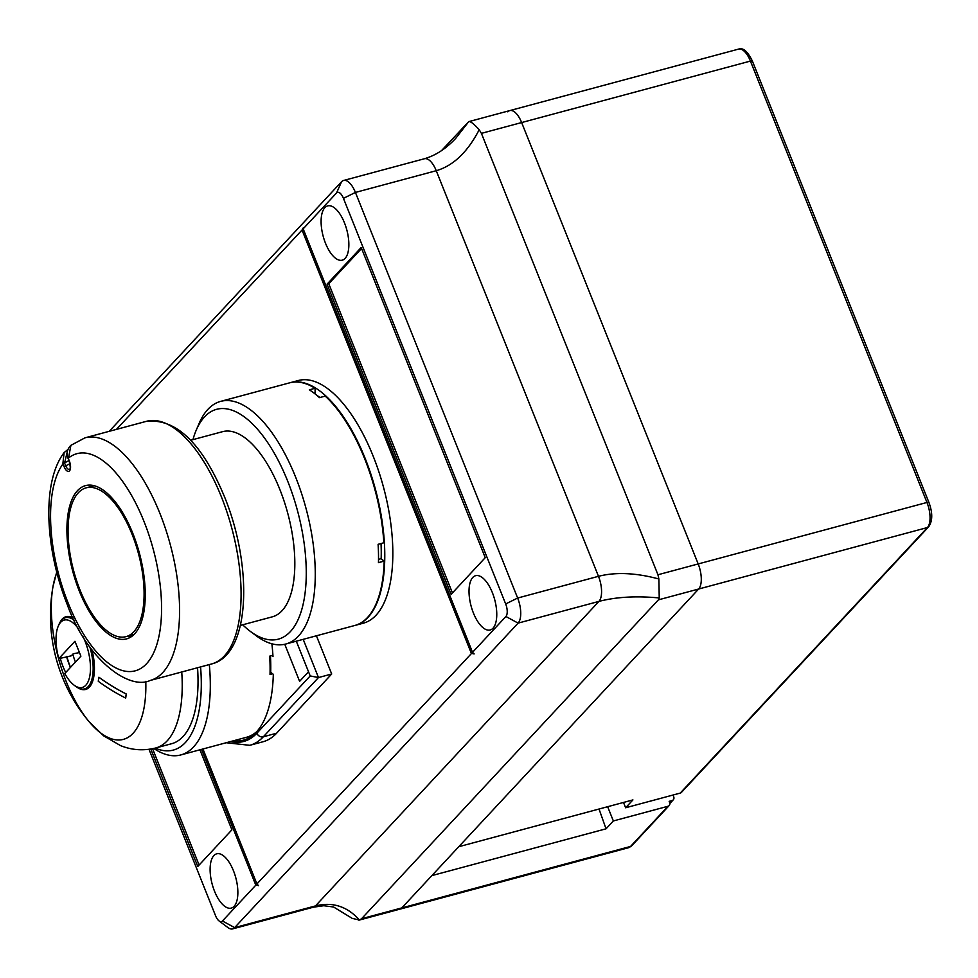 <?xml version="1.0" encoding="UTF-8"?>
<svg xmlns="http://www.w3.org/2000/svg" width="978" height="978" viewBox="0 0 978 978"><rect width="100%" height="100%" fill="white"/><g stroke="black" fill="none" stroke-linecap="round" stroke-linejoin="round"><path stroke-width="1.47" d="M303.156 228.84L472.533 652.338L505.907 616.495A9.914 4.315 -105 0 0 505.675 603.952L343.449 198.351A9.914 4.315 -105 0 0 336.518 192.996L303.156 228.84L303.437 227.568L302.031 230.038L471.42 653.536L474.049 653.659M474.012 654.037L472.533 652.338M202.947 748.989L256.933 883.953L471.42 653.536M148.998 749.319L215.515 915.64A9.914 4.315 -105 0 0 219.096 920.97A9.914 4.315 -105 0 0 222.446 920.995L255.808 885.151L258.436 885.273M258.4 885.652L256.933 883.953M213.852 855.616A28.093 12.237 -105 0 0 213.241 887.706A28.093 12.237 -105 0 0 231.273 908.097A28.093 12.237 -105 0 0 234.121 906.313A28.093 12.237 -105 0 0 234.732 874.222A28.093 12.237 -105 0 0 216.688 853.831A28.093 12.237 -105 0 0 213.852 855.616M324.843 207.678A28.093 12.237 -105 0 0 324.231 239.769A28.093 12.237 -105 0 0 342.276 260.16A28.093 12.237 -105 0 0 345.124 258.375A28.093 12.237 -105 0 0 345.723 226.285A28.093 12.237 -105 0 0 327.691 205.893A28.093 12.237 -105 0 0 324.843 207.678M472.753 577.485A28.093 12.237 -105 0 0 472.154 609.575A28.093 12.237 -105 0 0 490.186 629.979A28.093 12.237 -105 0 0 493.034 628.182A28.093 12.237 -105 0 0 493.633 596.091A28.093 12.237 -105 0 0 475.601 575.7A28.093 12.237 -105 0 0 472.753 577.485M485.247 557.668L361.188 247.507L327.043 284.182L451.102 594.355L485.247 557.668M302.031 230.038L116.48 429.366M441.506 150.649L468.719 121.651L455.895 138.142C446.261 148.57 435.76 155.441 424.403 158.754L424.403 158.754A19.829 8.631 75 0 1 436.249 170.71L598.475 576.311C615.724 571.91 635.859 572.802 658.879 578.988L657.95 574.758L698.194 563.939L521.641 122.556A19.829 8.631 -105 0 0 509.807 110.587A19.829 8.631 75 0 1 521.641 122.556L481.408 133.363L657.95 574.758M222.446 920.995L234.647 927.621L315.478 905.909C332.52 901.643 347.178 906.337 359.439 920.005L361.567 918.733L401.799 907.914A19.829 8.631 75 0 1 399.794 909.173A19.829 8.631 -105 0 0 401.799 907.914L698.647 589.025A19.829 8.631 -105 0 0 698.194 563.939A19.829 8.631 75 0 1 698.647 589.025L658.414 599.844L659.233 597.949C636.287 595.773 616.189 596.922 598.939 601.397L518.108 623.12L234.647 927.621A19.829 8.631 75 0 1 232.642 928.892A19.829 8.631 75 0 1 227.96 927.584L219.096 920.97M361.567 918.733L658.414 599.844M150.795 749.05L197.776 866.484L231.92 829.809L199.928 749.808M201.505 749.38L255.808 885.151M109.218 431.322L341.566 181.737A19.829 8.631 75 0 1 343.571 180.478A19.829 8.631 75 0 1 355.417 192.434L517.643 598.035A19.829 8.631 75 0 1 518.108 623.12L505.907 616.495M481.408 133.363L479.196 129.744C467.594 152.116 453.279 165.771 436.249 170.71L355.417 192.434L343.449 198.351M479.196 129.744C473.939 123.851 470.442 121.15 468.719 121.651L509.807 110.587A19.829 8.631 -105 0 0 507.79 111.847M659.233 597.949L658.879 578.988M505.675 603.952L517.643 598.035L598.475 576.311A19.829 8.631 75 0 1 598.939 601.397L315.478 905.909A19.829 8.631 75 0 1 313.473 907.168L323.779 905.726L333.584 907.009L352.214 918.379L359.439 920.005M152.58 748.72L199.109 865.053M361.579 248.473L328.767 283.73L452.435 592.912M328.767 283.73L327.043 284.182M363.413 623.169A125.624 54.695 75 0 0 373.229 456.298A125.624 54.695 75 0 0 298.217 380.54A125.624 54.695 75 0 1 373.229 456.298A125.624 54.695 75 0 1 363.413 623.169L355.369 625.333A125.624 54.695 -105 0 0 365.173 458.462A125.624 54.695 -105 0 0 290.173 382.691A125.624 54.695 -105 0 0 289.879 382.777M316.762 395.283A118.35 51.528 75 0 1 319.953 397.508M381.029 543.524A118.35 51.528 75 0 1 381.151 558.744M242.703 624.795A119.01 51.822 -105 0 0 249.427 630.688A119.01 51.822 -105 0 0 250.295 631.348A119.01 51.822 -105 0 0 306.224 568.854A119.01 51.822 -105 0 0 245.515 417.814A119.01 51.822 -105 0 0 196.236 430.161A119.01 51.822 -105 0 0 192.935 439.635M196.236 430.161L199.133 423.388A125.624 54.695 75 0 1 220.625 401.383A125.624 54.695 75 0 1 251.15 410.357A125.624 54.695 75 0 1 312.642 540.149A125.624 54.695 75 0 1 285.82 644.013A125.624 54.695 75 0 1 256.199 635.749L250.295 631.348M315.112 393.938L315.075 388.278L309.329 389.831A125.624 54.695 75 0 1 314.378 393.364A125.624 54.695 75 0 1 319.451 397.643L325.197 396.102A125.624 54.695 -105 0 1 383.853 542.766L378.107 544.306A125.624 54.695 75 0 1 378.449 562.643L384.195 561.091L381.078 558.695L378.51 559.367M285.82 644.013L354.794 625.48A125.624 54.695 -105 0 0 384.195 561.091M240.368 625.419L272.349 616.825A95.868 41.748 -105 0 0 292.825 537.57A95.868 41.748 -105 0 0 245.894 438.511A95.868 41.748 -105 0 0 222.593 431.665L190.612 440.259M315.075 388.278A125.624 54.695 -105 0 0 289.598 382.85L220.625 401.383M131.064 636.898A79.34 34.548 75 0 1 127.262 636.311M93.154 485.491A79.34 34.548 -105 0 0 92.458 486.152M132.861 533.475A79.34 34.548 -105 0 0 85.477 485.626A79.34 34.548 -105 0 0 79.291 591.018A79.34 34.548 -105 0 0 126.663 638.866A79.34 34.548 -105 0 0 132.861 533.475M146.468 421.31C176.309 418.303 202.348 443.535 224.598 497.032C253.18 566.947 250.344 654.734 211.676 663.94A125.624 54.695 -105 0 0 221.48 497.068A125.624 54.695 -105 0 0 146.468 421.31L84.964 437.838L70.905 445.332L68.399 458.658M67.543 450.687L64.585 462.997L62.983 463.914A112.397 48.937 -105 0 0 68.13 603.01A112.397 48.937 -105 0 0 146.627 663.646A112.397 48.937 -105 0 0 144.01 521.482A112.397 48.937 -105 0 0 68.24 458.266L69.34 461.005A7.787 3.386 75 0 1 69.524 470.858A7.787 3.386 75 0 1 64.083 466.653L62.873 463.621L64.12 452.606L67.922 449.513M69.927 463.56A6.614 1.565 -21.8 0 1 65.685 465.736A5.99 2.604 -105 0 0 69.78 469.049L69.78 469.049C70.55 468.963 70.367 466.372 69.218 461.274L69.34 461.005M132.079 534.318A77.03 33.533 -105 0 0 86.076 487.863A77.03 33.533 -105 0 0 80.074 590.174A77.03 33.533 -105 0 0 126.064 636.629A77.03 33.533 -105 0 0 132.079 534.318M255.502 732.962A125.624 54.695 75 0 1 246.957 737.167A125.624 54.695 75 0 1 246.664 737.241M89.89 647.094A36.858 16.051 75 0 1 84.524 688.903L87.873 688.011A36.858 16.051 -105 0 0 88.815 687.681M69.719 616.629A36.858 16.051 -105 0 0 68.741 616.812L65.404 617.705A36.858 16.051 75 0 1 74.096 620.15M68.546 656.397A36.858 16.051 -105 0 0 68.582 656.531L58.814 658.597A34.878 15.183 -105 0 1 58.228 626.201L59.096 624.172A36.858 16.051 75 0 1 65.404 617.705M84.524 688.903A36.858 16.051 75 0 1 75.844 686.483L74.071 685.15A34.878 15.183 -105 0 0 89.805 676.042A34.878 15.183 -105 0 0 83.081 636.739M79.462 652.595L73.228 653.769L71.345 655.786L68.57 656.458M58.814 658.597L74.939 641.275L80.905 656.189L64.78 673.512A34.878 15.183 -105 0 0 74.071 685.15M78.863 629.392A34.878 15.183 -105 0 0 58.228 626.201M72.812 654.209A33.325 14.511 -105 0 0 75.44 662.069M70.502 667.375A47.934 20.868 75 0 1 66.822 656.409M56.834 572.619A95.697 41.663 -105 0 0 52.983 586.666A95.697 41.663 -105 0 0 89.34 721.984A95.697 41.663 -105 0 0 100.147 732.546A95.697 41.663 -105 0 0 145.783 681.348M181.737 671.984A112.397 48.937 75 0 1 155.857 747.95L171.676 743.708A112.397 48.937 -105 0 0 197.544 667.742M155.221 748.121A119.01 51.822 -105 0 0 200.576 666.923M209.316 664.575A125.624 54.695 75 0 1 180.857 754.93A125.624 54.695 75 0 1 153.778 748.463M256.798 731.593A125.624 54.695 75 0 1 246.383 737.314L180.857 754.93M272.911 655.284L269.696 656.152A125.624 54.695 75 0 1 270.026 674.478L272.605 673.781M70.428 667.448A37.69 16.406 75 0 1 66.528 656.482M65.697 672.522A37.69 16.406 75 0 1 60.367 658.744M60.233 621.959A37.69 16.406 75 0 1 66.039 616.678A37.69 16.406 75 0 1 73.032 617.925M56.7 572.081L52.983 586.666A165.294 165.294 0 0 0 89.34 721.984L103.644 735.847L120.477 745.578C131.834 750.199 143.632 750.982 155.857 747.95M270.087 671.226L270.723 671.055M91.969 649.942A37.69 16.406 75 0 1 85.612 689.466A37.69 16.406 75 0 1 77.922 687.815M98.876 677.241L98.937 677.228A165.27 104.793 8.3 0 0 126.296 693.989A146.064 93.35 141.3 0 0 125.71 698.035L125.636 698.047A165.331 104.829 -171.7 0 1 98.277 681.287A159.316 101.81 -38.7 0 1 98.876 677.241A165.331 104.829 8.3 0 0 126.235 694.001A146.15 93.399 141.3 0 0 125.636 698.047M669.783 802.975L672.033 800.566L669.16 801.337L669.637 802.522A3.301 2.873 43 0 1 667.95 806.275L613.353 820.958L606.042 828.806L599.025 809.026M625.627 807.767L632.925 799.918L458.768 846.716L698.647 589.025L927.413 527.545L680.223 793.097L625.627 807.767L623.499 802.449M680.223 793.097A3.301 2.873 -137 0 0 681.458 792.363L928.648 526.824A3.301 2.873 -137 0 1 927.413 527.545A19.829 8.631 75 0 0 926.961 502.46L698.194 563.939L521.641 122.556L750.419 61.076L926.961 502.46A3.301 0.782 -21.8 0 1 928.917 502.435L752.363 61.052A3.301 0.782 158.2 0 0 750.419 61.076A19.829 8.631 75 0 0 738.573 49.108L509.807 110.587M667.95 806.275L630.565 846.447L401.799 907.914L431.873 875.603L606.042 828.806M607.656 806.716L613.353 820.958M672.033 800.566A3.301 2.873 43 0 0 673.708 796.801L672.998 795.041M270.454 655.945A122.311 53.252 75 0 1 270.698 672.314L273.314 674.331A127.605 55.563 -105 0 1 243.449 740.163A127.605 55.563 -105 0 1 233.51 740.774M230.735 741.52A128.925 56.137 -105 0 0 256.847 733.243L310.197 675.932L318.486 677.558L263.351 736.776A134.218 58.435 75 0 1 249.757 745.309L262.984 741.764A134.218 58.435 -105 0 0 276.578 733.231L331.701 674.001L316.42 635.798M303.204 639.343L318.486 677.558L331.701 674.001M271.713 655.602L272.996 656.593A127.605 55.563 -105 0 0 271.884 643.793M284.769 644.27L299.598 681.348L308.522 671.764L296.297 641.201M336.518 192.996L341.566 181.737M84.964 437.838A125.624 54.695 75 0 1 159.976 513.597A125.624 54.695 75 0 1 150.172 680.468L211.676 663.94M64.585 462.997L65.685 465.736L64.083 466.653M68.9 460.467A6.614 1.565 -21.8 0 1 64.487 462.753L62.873 463.621M752.168 61.504A3.301 0.782 158.2 0 0 752.363 61.052C747.644 51.369 743.048 47.396 738.573 49.108M358.889 920.176L628.561 847.706A19.829 8.631 75 0 0 630.565 846.447A3.301 2.873 43 0 0 631.8 845.713L669.184 805.554M256.847 733.243A5.293 4.597 -137 0 0 263.351 736.776L276.578 733.231M310.197 675.932L308.522 671.764M343.571 180.478L424.403 158.754M232.642 928.892L313.473 907.168M298.217 380.54L290.173 382.691M67.959 449.44L64.12 452.606C41.382 482.325 45.245 549.599 67.348 604.832C87.14 660.028 129.206 690.444 150.172 680.468M69.218 461.274L68.02 458.266C66.272 453.242 67.237 448.926 70.905 445.332M86.076 487.863L94.084 485.711M126.064 636.629L134.059 634.477M246.957 737.167L252.348 735.713M669.857 803.476L673.255 799.833M631.8 845.713L628.561 847.706M928.648 526.824C932.67 520.993 932.755 512.875 928.917 502.435M226.187 742.742L249.757 745.309"/></g></svg>
